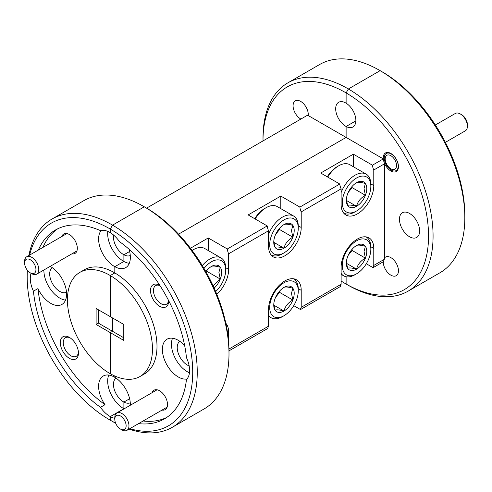 <?xml version="1.0" encoding="UTF-8"?>
<svg xmlns="http://www.w3.org/2000/svg" width="492" height="492" viewBox="0 0 492 492"><rect width="100%" height="100%" fill="white"/><g stroke="black" fill="none" stroke-linecap="round" stroke-linejoin="round"><path stroke-width="0.74" d="M159.937 285.52A12.829 7.405 -120 0 0 159.574 285.305L159.574 285.305A12.829 7.405 -120 0 0 150.509 290.544A12.829 7.405 -120 0 0 159.574 306.252A12.829 7.405 -120 0 0 168.645 301.018A12.829 7.405 -120 0 0 168.639 300.6M160.011 285.637A10.744 6.205 -120 0 0 155.681 285.624A10.744 6.205 -120 0 0 154.033 294.234A10.744 6.205 -120 0 0 161.05 303.699A10.744 6.205 -120 0 0 166.425 304.234A10.744 6.205 -120 0 0 168.578 300.477M190.453 248.239L208.245 237.962L227.316 248.977L267.224 225.933L248.153 214.924L280.809 196.068L299.88 207.083L339.788 184.039L320.716 173.03L353.367 154.174L372.438 165.189A10.744 6.205 -120 0 0 373.779 169.998L384.664 163.719A10.744 6.205 -120 0 0 390.869 171.013A10.744 6.205 -120 0 0 398.465 166.628A10.744 6.205 -120 0 0 390.869 153.473A10.744 6.205 -120 0 0 383.323 158.904A10.744 6.205 -120 0 0 384.664 163.719L384.664 257.753A10.744 6.205 60 0 1 385.5 257.088A10.744 6.205 60 0 1 390.869 257.617A10.744 6.205 60 0 1 397.887 267.082A10.744 6.205 60 0 1 396.238 275.692A10.744 6.205 60 0 1 390.869 275.163A10.744 6.205 60 0 1 383.274 261.775M391.245 153.978A9.858 5.695 -120 0 0 386.312 153.486A9.858 5.695 -120 0 0 384.799 161.388A9.858 5.695 -120 0 0 391.245 170.078A9.858 5.695 -120 0 0 396.177 170.57A9.858 5.695 -120 0 0 397.684 162.667A9.858 5.695 -120 0 0 391.245 153.978M162.059 410.064A11.224 6.482 -120 0 0 167.514 404.51A11.224 6.482 -120 0 0 159.574 390.759L159.574 390.759A11.224 6.482 -120 0 0 152.04 392.708M184.648 345.55A22.447 12.958 -120 0 0 178.258 340.31A22.447 12.958 -120 0 0 167.034 339.197A22.447 12.958 -120 0 0 163.59 357.186A22.447 12.958 -120 0 0 178.258 376.964A22.447 12.958 -120 0 0 186.978 378.988M172.526 338.238A22.447 12.958 -120 0 0 187.329 371.731A22.447 12.958 -120 0 0 189.451 372.788M409.547 236.757A14.268 8.241 60 0 1 400.224 224.18A14.268 8.241 60 0 1 402.413 212.741A14.268 8.241 60 0 1 409.547 213.448A14.268 8.241 60 0 1 418.87 226.025A14.268 8.241 60 0 1 416.681 237.458A14.268 8.241 60 0 1 409.547 236.757M189.162 365.919A14.268 8.241 60 0 1 187.329 365.052A14.268 8.241 60 0 1 178.116 352.838A14.268 8.241 60 0 1 179.808 341.288M138.572 423.624A109.033 62.951 -120 0 0 164.463 418.858A109.033 62.951 -120 0 0 186.462 379.547A22.447 12.958 -120 0 0 186.462 357.672A109.033 62.951 -120 0 0 119.415 241.554A22.447 12.958 -120 0 0 110.288 232.667L110.288 229.063L110.288 232.667A22.447 12.958 -120 0 0 109.944 232.464A22.447 12.958 -120 0 0 100.473 230.619A109.033 62.951 60 0 0 55.43 230.01A109.033 62.951 60 0 0 38.358 250.047M130.275 402.788A14.268 8.241 60 0 1 123.892 402.062L129.636 398.748L123.892 402.062L123.892 408.741A22.447 12.958 -120 0 0 124.082 408.846M130.275 255.508A14.268 8.241 60 0 1 123.892 254.782L129.636 251.467L123.892 254.782L123.892 261.461A22.447 12.958 -120 0 0 129.285 263.337M129.814 428.68A117.047 67.576 -120 0 0 192.126 360.519A117.047 67.576 -120 0 0 110.288 229.063L112.551 225.133A120.257 69.427 60 0 1 190.841 331.128A120.257 69.427 60 0 1 172.341 427.271A120.257 69.427 60 0 1 129.082 429.104M146.229 207.919L143.959 206.609L146.229 207.919A117.047 67.576 60 0 1 146.567 208.116L144.297 206.806L112.551 225.133L144.297 206.806L146.567 208.116A117.047 67.576 60 0 1 228.995 351.276L228.995 353.889A120.257 69.427 -120 0 0 144.297 206.806A120.257 69.427 -120 0 0 143.959 206.609A120.257 69.427 -120 0 0 83.831 200.65L52.084 218.983A120.257 69.427 60 0 1 112.213 224.936A120.257 69.427 60 0 1 112.551 225.133L110.288 229.063A117.047 67.576 -120 0 0 109.944 228.866A117.047 67.576 -120 0 0 29.6 255.108M101.223 230.447A22.447 12.958 -120 0 0 100.509 248.804A22.447 12.958 -120 0 0 114.482 266.504A22.447 12.958 -120 0 0 114.82 266.695L123.892 261.461L114.82 266.695L114.82 272.919L110.288 275.538L110.288 316.645L110.288 275.538L114.82 272.919A60.129 34.717 -120 0 0 114.482 272.722A60.129 34.717 -120 0 0 84.415 269.745L79.882 272.365A60.129 34.717 60 0 1 109.944 275.342A60.129 34.717 60 0 1 110.288 275.538A60.129 34.717 -120 0 1 149.291 328.545A60.129 34.717 -120 0 1 140.011 376.509A60.129 34.717 -120 0 1 110.288 373.723L110.288 332.617L110.288 373.723A60.129 34.717 60 0 1 109.944 373.533A60.129 34.717 60 0 1 70.663 320.544A60.129 34.717 60 0 1 79.882 272.365M300.876 119.058A10.744 6.205 60 0 1 300.68 118.947A10.744 6.205 60 0 1 293.656 109.476A10.744 6.205 60 0 1 295.305 100.866A10.744 6.205 60 0 1 300.68 101.401A10.744 6.205 60 0 1 308.22 115.546L346.116 137.422L178.547 234.161L346.116 137.422L346.116 126.481L355.857 120.854L346.116 126.481L346.116 137.422L383.323 158.904L372.438 165.189M114.82 376.023L114.82 377.333L114.82 376.023M96.112 324.437L123.775 340.409L123.775 324.437L96.112 308.466L96.112 324.437L98.382 323.127L112.551 331.307L112.551 317.955L112.551 331.307L110.288 332.617L112.551 331.307L123.775 337.789M346.116 103.191A14.268 8.241 60 0 1 355.163 115.78A14.268 8.241 60 0 1 352.905 126.998A14.268 8.241 60 0 1 346.116 126.481A14.268 8.241 60 0 1 345.771 126.29A14.268 8.241 60 0 1 336.448 113.713A14.268 8.241 60 0 1 338.637 102.281A14.268 8.241 60 0 1 345.771 102.988A14.268 8.241 60 0 1 346.116 103.191L346.116 92.908L348.379 88.978A120.257 69.427 60 0 1 426.669 194.973A120.257 69.427 60 0 1 408.169 291.116A120.257 69.427 60 0 1 348.379 285.36L346.116 284.05L346.116 276.75L346.116 284.05A117.047 67.576 -120 0 0 428.538 236.068A117.047 67.576 -120 0 0 346.116 92.908L346.116 103.191M115.663 423.225A120.257 69.427 60 0 1 112.551 421.509L110.288 420.199A117.047 67.576 -120 0 0 115.589 423.04M130.343 405.23A22.447 12.958 -120 0 0 114.82 377.333A22.447 12.958 -120 0 0 114.482 377.13A22.447 12.958 -120 0 0 103.258 376.017A22.447 12.958 -120 0 0 105.011 404.701L100.473 407.321A22.447 12.958 -120 0 0 109.944 416.404A22.447 12.958 -120 0 0 110.288 416.601L110.288 420.199L112.551 421.509A120.257 69.427 60 0 1 112.213 421.318A120.257 69.427 60 0 1 112.213 421.312L109.944 420.008A117.047 67.576 -120 0 0 110.288 420.199L110.288 416.601L123.892 408.741L110.288 416.601A22.447 12.958 -120 0 0 114.79 418.329M382.056 71.764L379.787 70.454L382.056 71.764A117.047 67.576 60 0 1 382.395 71.961A117.047 67.576 60 0 1 464.823 215.121L464.823 217.735A120.257 69.427 -120 0 0 380.125 70.651L348.379 88.978L380.125 70.651L382.395 71.961L380.125 70.651A120.257 69.427 -120 0 0 379.787 70.454A120.257 69.427 -120 0 0 319.659 64.501L287.912 82.828A120.257 69.427 60 0 1 348.041 88.781A120.257 69.427 60 0 1 348.379 88.978L346.116 92.908A117.047 67.576 -120 0 0 345.771 92.711A117.047 67.576 -120 0 0 263.005 140.497A117.047 67.576 -120 0 0 263.005 140.921M373.779 169.998L373.779 185.595A23.087 13.333 -60 0 1 363.699 208.836A23.087 13.333 -60 0 1 345.907 215.016A23.087 13.333 -60 0 1 341.122 204.451L341.122 188.854L301.215 211.892L301.215 227.488A23.087 13.333 -60 0 1 291.135 250.729A23.087 13.333 -60 0 1 273.343 256.91A23.087 13.333 -60 0 1 268.564 246.344L268.564 230.748L228.651 253.786L228.651 269.382A23.087 13.333 -60 0 1 216.818 294.345M228.651 342.42L228.651 332.223A23.087 13.333 120 0 0 225.822 323.25M228.971 349.025L268.564 326.165A9.858 5.695 -120 0 0 267.851 328.41L228.995 350.845M301.215 307.315L341.122 284.271A9.858 5.695 -120 0 0 340.415 286.516L300.507 309.56A9.858 5.695 60 0 1 301.215 307.315L301.215 290.329A23.087 13.333 120 0 0 296.436 279.763A23.087 13.333 120 0 0 278.638 285.95A23.087 13.333 120 0 0 268.564 309.185L268.564 326.165M373.779 265.422L384.289 259.352A9.858 5.695 -120 0 0 383.576 261.596L373.065 267.666A9.858 5.695 60 0 1 373.779 265.422L373.779 248.435A23.087 13.333 120 0 0 368.994 237.87A23.087 13.333 120 0 0 351.202 244.057A23.087 13.333 120 0 0 341.122 267.291L341.122 284.271M384.289 259.352L384.664 257.753M366.3 263.761L373.065 267.666M293.736 305.655L300.507 309.56M353.367 154.174L353.367 166.745M341.122 188.854A10.744 6.205 60 0 1 339.788 184.039M280.809 196.068L280.809 208.639M299.88 207.083A10.744 6.205 -120 0 0 301.215 211.892M268.564 230.748A10.744 6.205 60 0 1 267.224 225.933M208.245 237.962L208.245 250.533M227.316 248.977A10.744 6.205 -120 0 0 228.651 253.786M172.341 427.271L204.088 408.944A120.257 69.427 -120 0 0 228.995 353.889M408.169 291.116L439.916 272.789A120.257 69.427 -120 0 0 464.823 217.735M140.011 376.509L144.543 373.889A60.129 34.717 -120 0 0 153.824 325.925A60.129 34.717 -120 0 0 114.82 272.919L114.82 266.695A22.447 12.958 -120 0 0 125.706 267.617A22.447 12.958 -120 0 0 129.009 249.18M143.111 421.004A109.033 62.951 -120 0 0 166.683 417.468M341.122 281.018A117.047 67.576 -120 0 0 345.771 283.853L348.041 285.163A120.257 69.427 60 0 1 348.041 285.157M263.005 140.497L263.005 137.877A120.257 69.427 60 0 1 287.912 82.828M345.771 283.853A117.047 67.576 -120 0 0 346.116 284.05L348.379 285.36A120.257 69.427 60 0 1 348.041 285.163L345.771 283.853M27.374 270.243A117.047 67.576 -120 0 0 27.177 276.652A117.047 67.576 -120 0 0 109.944 420.008L112.213 421.312M27.177 276.652L27.177 274.032A120.257 69.427 60 0 1 27.251 270.09M28.868 255.526A120.257 69.427 60 0 1 52.084 218.983M69.384 337.383A12.829 7.405 -120 0 0 60.313 342.617A12.829 7.405 -120 0 0 69.384 358.33A12.829 7.405 -120 0 0 78.456 353.09A12.829 7.405 -120 0 0 69.384 337.383L69.384 337.383M70.153 337.863A10.744 6.205 -120 0 0 65.485 337.697A10.744 6.205 -120 0 0 63.843 346.307A10.744 6.205 -120 0 0 70.86 355.771A10.744 6.205 -120 0 0 76.229 356.306A10.744 6.205 -120 0 0 78.425 352.18M71.869 253.847A11.224 6.482 -120 0 0 77.324 248.288A11.224 6.482 -120 0 0 69.384 234.543L69.384 234.543A11.224 6.482 -120 0 0 61.844 236.486M108.75 375.058A22.447 12.958 -120 0 0 123.553 408.551A22.447 12.958 -120 0 0 123.892 408.741L123.892 402.062A14.268 8.241 60 0 1 123.553 401.872A14.268 8.241 60 0 1 114.341 389.658A14.268 8.241 60 0 1 116.032 378.114M107.822 231.4A22.447 12.958 -120 0 0 123.553 261.264A22.447 12.958 -120 0 0 123.892 261.461L123.892 254.782A14.268 8.241 60 0 1 123.553 254.592A14.268 8.241 60 0 1 113.627 235.09M31.058 273.294A22.447 12.958 -120 0 0 33.431 291.196L37.97 288.576A22.447 12.958 -120 0 0 50.707 303.324A22.447 12.958 -120 0 0 61.931 304.437A22.447 12.958 -120 0 0 65.368 286.449A22.447 12.958 -120 0 0 50.707 266.67A22.447 12.958 -120 0 0 50.172 266.369M43.911 269.985A22.447 12.958 -120 0 0 59.778 298.09A22.447 12.958 -120 0 0 65.51 300.163M66.5 292.328A14.268 8.241 60 0 1 59.778 291.412A14.268 8.241 60 0 1 50.565 279.198A14.268 8.241 60 0 1 52.257 267.648M37.97 288.576A109.033 62.951 -120 0 0 105.011 404.701M100.473 407.321A109.033 62.951 60 0 1 33.431 291.196M98.382 309.769L98.382 323.127M308.22 115.546L307.217 115.399L146.598 208.134M57.742 228.78A109.033 62.951 -120 0 0 42.896 247.427M202.304 265.575A22.447 12.958 -60 0 1 221.056 257.931L204.727 248.503A22.447 12.958 120 0 0 193.504 249.616A22.447 12.958 120 0 0 192.138 250.471M215.668 291.584A20.203 11.667 120 0 0 225.705 270.04A20.203 11.667 120 0 0 218.436 259.868A20.203 11.667 120 0 0 204.02 268.447M225.705 270.04L225.705 268.208A22.447 12.958 -60 0 0 221.056 257.931M214.149 288.091A14.465 8.352 120 0 0 220.275 279.075A14.465 8.352 120 0 0 221.646 272.383A14.465 8.352 120 0 0 220.275 267.267A14.465 8.352 120 0 0 211.419 266.473A14.465 8.352 120 0 0 205.84 271.609M213.116 285.815L220.275 279.075L218.909 272.383L220.275 267.267C215.564 265.975 212.612 265.711 211.419 266.473M206.246 272.334L206.991 271.406L206.991 270.2M206.991 271.406L220.275 279.075M298.269 290.987A20.203 11.667 120 0 0 283.982 282.74A20.203 11.667 120 0 0 269.696 307.482A20.203 11.667 120 0 0 283.982 315.729A20.203 11.667 120 0 0 298.269 290.987L298.269 289.155A22.447 12.958 -60 0 0 293.619 278.878L293.41 278.755M294.21 293.33A14.465 8.352 120 0 0 292.838 288.214A14.465 8.352 120 0 0 283.982 287.426A14.465 8.352 120 0 0 275.126 298.441A14.465 8.352 120 0 0 273.755 305.138A14.465 8.352 120 0 0 275.126 310.255A14.465 8.352 120 0 0 283.982 311.042A14.465 8.352 120 0 0 292.838 300.028A14.465 8.352 120 0 0 294.21 293.33M273.78 304.314L275.126 310.255C276.264 309.486 279.222 309.751 283.982 311.042C285.126 306.375 288.078 302.697 292.838 300.028L291.467 293.33L292.838 288.214C288.127 286.922 285.175 286.658 283.982 287.426M283.982 315.729L282.396 316.645A22.447 12.958 -60 0 1 271.172 317.758A22.447 12.958 -60 0 1 268.564 315.292M275.637 297.23L279.554 292.353L279.554 291.147M273.86 305.2L283.982 311.042M279.554 292.353L292.838 300.028M254.727 218.719A20.203 11.667 -60 0 1 264.481 208.639L266.067 207.722A22.447 12.958 120 0 0 255.188 218.983M268.564 234.469A22.447 12.958 -60 0 1 293.619 216.037L277.291 206.609A22.447 12.958 120 0 0 266.067 207.722M298.269 228.147A20.203 11.667 120 0 0 283.982 219.899A20.203 11.667 120 0 0 269.696 244.641A20.203 11.667 120 0 0 283.982 252.888A20.203 11.667 120 0 0 298.269 228.147L298.269 226.314A22.447 12.958 -60 0 0 293.619 216.037M294.21 230.49A14.465 8.352 120 0 0 292.838 225.373A14.465 8.352 120 0 0 283.982 224.58A14.465 8.352 120 0 0 275.126 235.6A14.465 8.352 120 0 0 273.755 242.298A14.465 8.352 120 0 0 275.126 247.415A14.465 8.352 120 0 0 283.982 248.202A14.465 8.352 120 0 0 292.838 237.187A14.465 8.352 120 0 0 294.21 230.49M273.78 241.474L275.126 247.415C276.264 246.646 279.222 246.904 283.982 248.202C285.126 243.534 288.078 239.856 292.838 237.187L291.467 230.49L292.838 225.373C288.127 224.081 285.175 223.817 283.982 224.58M283.982 252.888L282.396 253.804A22.447 12.958 -60 0 1 271.172 254.917A22.447 12.958 -60 0 1 270.957 254.788L271.172 254.917M275.637 234.389L279.554 229.512L279.554 228.306M273.86 242.359L283.982 248.202M279.554 229.512L292.838 237.187M370.833 249.093A20.203 11.667 120 0 0 356.546 240.846A20.203 11.667 120 0 0 342.26 265.588A20.203 11.667 120 0 0 356.546 273.835A20.203 11.667 120 0 0 370.833 249.093L370.833 247.261A22.447 12.958 -60 0 0 366.183 236.984L365.974 236.861M366.774 251.437A14.465 8.352 120 0 0 365.402 246.32A14.465 8.352 120 0 0 356.546 245.533A14.465 8.352 120 0 0 347.684 256.547A14.465 8.352 120 0 0 346.319 263.245A14.465 8.352 120 0 0 347.684 268.361A14.465 8.352 120 0 0 356.546 269.149A14.465 8.352 120 0 0 365.402 258.134A14.465 8.352 120 0 0 366.774 251.437M346.343 262.421L347.684 268.361C348.828 267.593 351.78 267.857 356.546 269.149C357.69 264.481 360.642 260.803 365.402 258.134L364.031 251.437L365.402 246.32C360.691 245.028 357.739 244.764 356.546 245.533M356.546 273.835L354.96 274.751A22.447 12.958 -60 0 1 343.736 275.864A22.447 12.958 -60 0 1 341.122 273.398M348.195 255.336L352.118 250.459L352.118 249.253M346.423 263.306L356.546 269.149M352.118 250.459L365.402 258.134M327.285 176.825A20.203 11.667 -60 0 1 337.045 166.745L338.631 165.829A22.447 12.958 120 0 0 327.752 177.089M341.122 192.581A22.447 12.958 -60 0 1 366.183 174.143L349.855 164.715A22.447 12.958 120 0 0 338.631 165.829M370.833 186.253A20.203 11.667 120 0 0 356.546 178.006A20.203 11.667 120 0 0 342.26 202.747A20.203 11.667 120 0 0 356.546 210.994A20.203 11.667 120 0 0 370.833 186.253L370.833 184.42A22.447 12.958 -60 0 0 366.183 174.143M366.774 188.596A14.465 8.352 120 0 0 365.402 183.479A14.465 8.352 120 0 0 356.546 182.692A14.465 8.352 120 0 0 347.684 193.707A14.465 8.352 120 0 0 346.319 200.404A14.465 8.352 120 0 0 347.684 205.521A14.465 8.352 120 0 0 356.546 206.308A14.465 8.352 120 0 0 365.402 195.293A14.465 8.352 120 0 0 366.774 188.596M346.343 199.58L347.684 205.521C348.828 204.752 351.78 205.016 356.546 206.308C357.69 201.64 360.642 197.962 365.402 195.293L364.031 188.596L365.402 183.479C360.691 182.188 357.739 181.923 356.546 182.692M356.546 210.994L354.96 211.911A22.447 12.958 -60 0 1 343.736 213.024A22.447 12.958 -60 0 1 343.521 212.895M348.195 192.495L352.118 187.618L352.118 186.413M346.423 200.465L356.546 206.308M352.118 187.618L365.402 195.293M461.73 114.79L460.315 113.972L461.73 114.79A8.02 4.631 60 0 1 467.4 124.605L467.4 126.241A10.018 5.787 -120 0 0 460.315 113.972A10.018 5.787 -120 0 0 460.315 113.966A10.018 5.787 -120 0 0 455.303 113.474L435.352 124.993M445.377 142.348L465.327 130.829A10.018 5.787 -120 0 0 467.4 126.241M390.869 168.793A8.02 4.631 -120 0 0 396.54 165.515A8.02 4.631 -120 0 0 390.869 155.7A8.02 4.631 -120 0 0 385.199 158.971A8.02 4.631 -120 0 0 390.869 168.793L392.173 169.543L390.869 168.793M31.685 273.657L30.27 272.839A8.02 4.631 -120 0 0 35.941 269.567A8.02 4.631 -120 0 0 30.27 259.745A8.02 4.631 -120 0 0 24.6 263.017A8.02 4.631 -120 0 0 30.27 272.839L31.685 273.657A10.018 5.787 60 0 0 36.697 274.155L76.924 250.926M24.6 263.017L24.6 261.381A10.018 5.787 60 0 1 26.673 256.793A10.018 5.787 60 0 1 31.685 257.291A10.018 5.787 60 0 1 38.235 266.123A10.018 5.787 60 0 1 36.697 274.155M121.881 429.873L120.46 429.055A8.02 4.631 -120 0 0 126.13 425.783A8.02 4.631 -120 0 0 120.46 415.961A8.02 4.631 -120 0 0 114.79 419.233A8.02 4.631 -120 0 0 120.46 429.055L121.881 429.873A10.018 5.787 60 0 0 126.887 430.371L167.114 407.142M114.79 419.233L114.79 417.597A10.018 5.787 60 0 1 116.868 413.009A10.018 5.787 60 0 1 121.881 413.508A10.018 5.787 60 0 1 128.424 422.339A10.018 5.787 60 0 1 126.887 430.371M370.82 246.732L373.779 248.435M298.263 288.626L301.215 290.329M227.365 331.485L228.651 332.223M370.82 183.891L373.779 185.595M298.263 225.785L301.215 227.488M225.699 267.679L228.651 269.382M192.101 250.428L193.504 249.616M271.172 317.758L268.564 316.251M343.736 275.864L341.122 274.358M385.199 158.971L385.199 157.335M26.673 256.793L66.9 233.571M116.868 413.009L157.096 389.787"/></g></svg>
